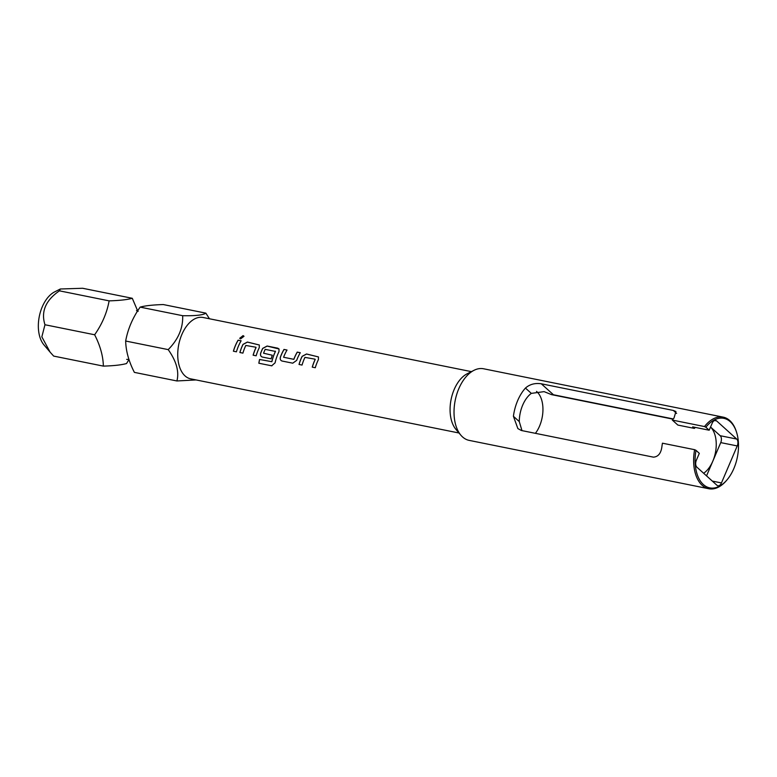 <?xml version="1.0" encoding="UTF-8"?>
<svg xmlns="http://www.w3.org/2000/svg" width="777" height="777" viewBox="0 0 777 777"><rect width="100%" height="100%" fill="white"/><g stroke="black" fill="none" stroke-linecap="round" stroke-linejoin="round"><path stroke-width="1.17" d="M244.007 336.276L243.065 335.615L239.695 338.286L240.608 338.898L244.007 336.276L243.094 335.703L239.714 338.316M196.095 379.934L176.913 380.963L134.382 372.377C128.807 361.48 125.903 351.029 125.67 341.035C127.836 329.108 132.653 317.803 140.142 307.119C145.095 305.73 152.816 304.875 163.306 304.555L205.847 313.141L209.45 318.764M49.767 351.728L43.939 344.862A29.817 17.618 -78.6 0 1 39.316 316.356A29.817 17.618 -78.6 0 1 54.633 291.88L60.334 288.995L82.605 288.267L132.284 298.29C127.331 299.689 119.6 300.544 109.12 300.864C106.973 312.733 102.146 324.038 94.648 334.77C100.223 345.668 103.127 356.119 103.36 366.113C113.704 365.812 121.426 364.957 126.525 363.549L128.943 359.644M459.003 433.003L190.686 378.846A31.303 18.493 -78.6 0 1 185.043 375.913A31.303 18.493 -78.6 0 1 180.05 339.413A31.303 18.493 -78.6 0 1 203.069 317.482L471.396 371.639M727.058 479.827L726.534 480.448A36.519 21.571 -78.6 0 1 708.75 488.733L469.143 440.374A36.519 21.571 -78.6 0 1 462.558 436.946A36.519 21.571 -78.6 0 1 460.878 435.217L455.944 429.39A31.303 18.493 -78.6 0 1 451.097 399.475A31.303 18.493 -78.6 0 1 467.171 373.776L473.98 370.328A36.519 21.571 -78.6 0 1 483.585 368.774L723.202 417.142A36.519 21.571 -78.6 0 1 736.373 431.682L736.615 432.449A35.48 20.96 101.4 0 0 705.856 427.214L709.178 430.215L712.14 423.28A5.216 3.079 -78.6 0 1 715.685 420.425A5.216 3.079 -78.6 0 1 716.627 420.92L736.703 439.044A5.216 3.079 -78.6 0 1 737.237 445.94L721.454 482.935A5.216 3.079 -78.6 0 1 717.919 485.78A5.216 3.079 -78.6 0 1 716.977 485.295L696.891 467.171A5.216 3.079 -78.6 0 1 696.357 460.275L699.319 453.341L695.998 450.339A35.48 20.96 101.4 0 0 703.078 484.275A35.48 20.96 101.4 0 0 727.058 479.827A35.48 20.96 101.4 0 0 736.615 432.449M460.878 435.217A36.519 21.571 -78.6 0 1 458.799 388.714A36.519 21.571 -78.6 0 1 473.98 370.328M535.411 433.333A26.088 15.404 101.4 0 0 539.539 426.126A26.088 15.404 101.4 0 0 536.509 391.375M703.651 473.261A26.088 15.404 101.4 0 0 712.839 461.101A26.088 15.404 101.4 0 0 710.547 427.02L720.192 435.712A5.216 3.079 -78.6 0 1 720.735 442.608L706.546 475.874M521.979 430.623L519.279 421.59A26.088 15.404 -78.6 0 1 522.688 405.128A26.088 15.404 -78.6 0 1 531.313 393.376L544.104 391.637L551.524 394.629L673.037 419.162M708.75 488.733A36.519 21.571 -78.6 0 1 694.628 449.689L662.451 443.191A36.519 21.571 101.4 0 0 661.955 446.27C661.14 453.185 658.294 456.808 653.408 457.148L521.367 430.497L517.87 428.583L513.412 416.287A36.519 21.571 -78.6 0 1 517.667 400.602A36.519 21.571 -78.6 0 1 525.446 388.073C529.729 384.294 535.003 382.857 541.287 383.789L673.329 410.441L675.932 411.538L673.989 418.065A36.519 21.571 101.4 0 0 672.309 420.066L704.496 426.563A36.519 21.571 -78.6 0 1 723.202 417.142M315.064 359.178L304.953 357.381A31.303 18.493 101.4 0 0 302.049 365.064L299.019 364.452A31.303 18.493 101.4 0 1 302.127 356.332L306.546 353.982L318.463 356.934L306.585 354.05L302.175 356.381A31.197 18.425 101.4 0 0 299.077 364.462M312.315 367.132A31.197 18.425 101.4 0 1 315.209 359.489L315.161 359.44A31.303 18.493 101.4 0 0 312.257 367.123L315.287 367.735A31.303 18.493 101.4 0 1 318.405 359.615L318.463 356.934M282.129 361.043L292.744 363.18L296.668 360.392A31.303 18.493 101.4 0 1 300.281 352.719L297.241 352.107A31.303 18.493 101.4 0 0 293.813 359.314L283.595 357.255A31.303 18.493 101.4 0 1 287.034 350.048L284.003 349.436A31.303 18.493 101.4 0 0 280.39 357.109C279.866 359.168 280.448 360.479 282.129 361.043L281.624 360.878M300.252 352.768L297.29 352.166A31.197 18.425 101.4 0 0 293.861 359.353L283.595 357.255M275.311 351.155L275.456 351.466A31.197 18.425 101.4 0 0 271.882 361.703L259.625 359.489A31.197 18.425 101.4 0 0 258.906 363.238L271.649 365.812L275.077 362.859A31.303 18.493 101.4 0 1 278.982 351.66L279.03 348.97L277.729 348.174L267.113 346.027L262.704 348.378A31.303 18.493 101.4 0 0 260.683 353.127C260.149 355.186 260.732 356.497 262.422 357.061L271.115 358.819A31.303 18.493 101.4 0 1 272.29 355.225L263.558 353.205A31.303 18.493 101.4 0 1 265.19 349.359L275.408 351.418A31.303 18.493 101.4 0 0 271.824 361.684L259.567 359.469A31.303 18.493 101.4 0 0 258.848 363.238L271.882 365.841M272.28 355.244L263.558 353.205M261.917 356.896L262.422 357.061M255.924 347.241L245.814 345.444A31.303 18.493 101.4 0 0 242.91 353.127L239.87 352.515A31.303 18.493 101.4 0 1 242.987 344.396L247.407 342.045L259.324 344.998L247.445 342.113L243.036 344.444A31.197 18.425 101.4 0 0 239.938 352.525M253.176 355.196A31.197 18.425 101.4 0 1 256.07 347.552L256.022 347.504A31.303 18.493 101.4 0 0 253.117 355.186L256.148 355.798A31.303 18.493 101.4 0 1 259.265 347.678L259.324 344.998M241.132 340.782A31.303 18.493 101.4 0 0 236.431 351.816L233.401 351.204A31.303 18.493 101.4 0 1 238.102 340.171L241.132 340.782M695.998 450.339L694.628 449.689M704.496 426.563L705.856 427.214M709.178 430.215L692.676 426.884L694.356 428.399A26.088 15.404 101.4 0 1 695.425 427.437M672.309 420.066L677.855 425.068L694.356 428.399M673.222 418.939L553.457 394.765A10.431 7.945 -47.9 0 0 551.524 394.629M60.334 288.995L59.431 290.831C45.639 300.33 40.822 311.635 44.969 324.747L41.841 336.839L50.107 352.146L53.671 356.089L103.36 366.113M176.913 380.963C179.322 371.668 176.418 361.227 168.211 349.621C178.321 339.374 183.139 328.069 182.673 315.705C195.619 315.928 203.341 315.073 205.847 313.141M44.969 324.747L94.648 334.77M59.431 290.831L109.12 300.864M137.714 311.023L132.284 298.29M140.142 307.119L182.673 315.705M125.67 341.035L168.211 349.621M241.103 340.831L238.102 340.171M238.141 340.229A31.197 18.425 101.4 0 0 233.459 351.214M279.04 348.99L267.162 346.086L262.752 348.426A31.197 18.425 101.4 0 0 260.732 353.166C260.208 355.215 260.79 356.526 262.471 357.09M287.004 350.097L284.003 349.436M284.042 349.495A31.197 18.425 101.4 0 0 280.448 357.148C279.924 359.197 280.497 360.509 282.187 361.062M720.735 442.608L737.237 445.94M712.315 481.089L721.454 482.935M714.626 420.512L716.627 420.92M720.192 435.712L736.703 439.044M673.329 410.441L676.631 413.422M541.287 383.789L553.457 394.765M525.446 388.073L531.313 393.376M513.412 416.287L519.279 421.59M126.661 359.382L128.885 359.469M136.509 310.586L138.18 311.295"/></g></svg>
